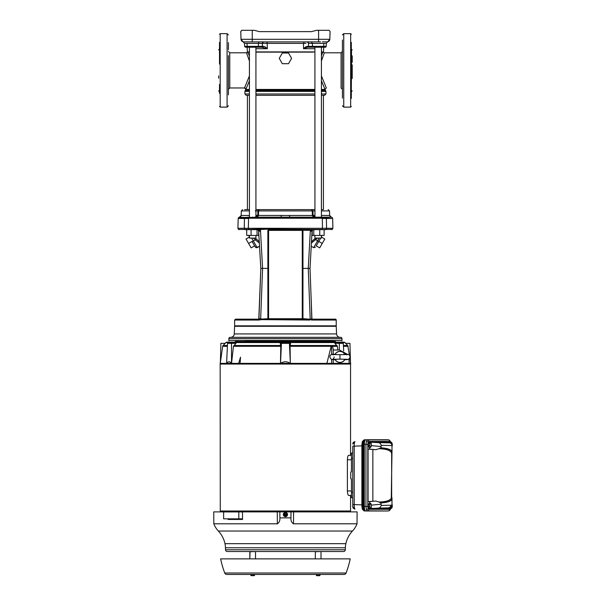 <?xml version="1.0" encoding="UTF-8"?>
<svg xmlns="http://www.w3.org/2000/svg" width="606" height="606" viewBox="0 0 606 606"><rect width="100%" height="100%" fill="white"/><g stroke="black" fill="none" stroke-linecap="round" stroke-linejoin="round"><path stroke-width="0.91" d="M228.417 84.848L228.417 55.646M342.42 70.046L342.42 70.705M324.604 95.316L321.415 95.316L324.604 95.316L325.945 93.975L321.415 93.975M314.915 95.316L255.921 95.316L314.915 95.316M244.619 209.615L249.422 209.615L247.415 209.615L247.415 95.316L249.422 95.316L246.233 95.316L244.9 93.975L249.422 93.975M325.005 41.875L327.149 41.875A2.674 2.674 89.9 0 0 329.815 39.299L330.088 31.52L329.141 30.3L316.59 30.3L311.469 31.633L259.595 31.633M255.217 210.918L257.883 210.918A1.333 1.333 -90 0 1 259.216 209.615L257.883 210.918L257.77 215.456L255.611 217.13M255.921 209.615L314.915 209.615L311.62 209.615L312.954 210.918L314.915 210.918M312.211 231.136L312.764 229.636L324.127 229.651L324.127 235.446L319.763 235.446L319.763 229.651M322.642 229.651L326.157 229.416L326.573 228.288L332.914 228.288L331.732 229.651M335.33 319.157L312.34 319.157L335.33 319.157A0.894 0.894 0 0 1 336.224 320.051L336.224 325.839L234.613 325.839L235.06 325.839L234.598 326.286L336.239 326.286L336.58 333.921A3.56 3.56 0 0 0 340.133 337.33L230.704 337.33A3.56 3.56 0 0 0 234.264 333.921L336.58 333.921M230.204 337.33L340.64 337.33A1.333 1.333 0 0 1 341.973 338.663L228.863 338.663A1.333 1.333 0 0 1 230.204 337.33L252.869 337.33M342.42 57.934L342.42 70.379M228.417 51.449L229.757 52.79L229.757 87.968L244.506 87.968L249.422 75.894M321.415 75.894L326.331 87.968L324.998 89.37L321.415 80.772M282.335 63.698L279.252 58.358L282.335 53.01L288.501 53.01L291.592 58.358L288.501 63.698L282.335 63.698L279.252 58.358M248.066 52.124L247.649 52.124L249.422 55.828M249.422 80.772L245.839 89.37L249.422 89.438M267.238 43.382L267.314 48.722L255.921 48.722M318.279 47.223L314.915 47.223L314.946 217.183L313.067 215.456L312.954 210.918L312.257 210.918L311.446 209.615M263.451 46.367C264.428 46.336 265.716 47.124 267.314 48.722L261.709 47.223L263.057 47.223L263.451 46.367L244.627 46.359L244.521 43.382L243.233 41.905L243.695 41.875C242.112 41.731 241.218 40.875 241.021 39.299L240.749 31.52L241.021 39.299C241.218 40.875 242.112 41.731 243.695 41.875L243.43 41.867M252.255 217.183L252.831 217.175M316.87 217.137L317.453 217.16M285.418 215.456L312.378 215.456L312.257 210.918L258.58 210.918L258.467 215.448L285.418 215.456M277.753 217.183L238.711 217.456L238.181 218.486L248.551 218.486L248.346 228.288L322.49 228.288L322.286 218.486L332.656 218.486L332.914 228.288M238.219 218.221L244.498 218.198C245.324 217.69 246.68 217.69 248.566 218.198L322.271 218.198C324.112 217.69 325.467 217.69 326.339 218.198L332.656 218.486M310.976 293.865L311.795 319.029L312.34 319.157L311.908 318.733L310.014 268.397L308.257 268.397L310.302 231.257L313.226 229.651L312.484 229.416L322.286 229.447L322.498 228.288L326.573 228.288L326.376 218.486M258.989 319.157L258.497 319.157L258.929 318.748L260.822 268.397L258.633 231.136M255.27 238.067L259.376 241.718M311.461 241.718L315.575 238.067M300.94 319.157L299.296 319.157M315.87 238.067L321.415 238.067L321.415 235.446M268.337 229.954L294.099 229.591L302.962 230.348L302.955 318.718L308.363 319.029L309.977 320.051L259.497 319.604L260.648 319.279L260.838 319.892L262.481 319.029L267.882 318.718L267.875 230.371L270.329 229.151L312.484 229.416M261.118 268.397L262.58 268.397L260.648 319.279L259.368 320.051L258.497 319.157L258.936 318.733L262.481 319.029L260.838 319.892M249.422 235.446L249.422 238.067L254.967 238.067M321.415 236.363L322.157 235.226M321.475 235.446L321.324 237.029M335.777 325.839L336.239 326.286M285.418 340.89L333.936 340.89L285.418 340.89M228.417 70.379L228.417 64.842M249.422 60.979L246.49 52.79L247.642 52.124M244.506 87.968A1.333 1.333 27.2 0 1 245.839 89.37L244.506 87.968A1.333 1.333 27.2 0 1 245.839 89.37M342.42 98.119L342.42 85.431L342.42 89.302L341.08 87.968L341.08 52.79L324.346 52.79L322.771 52.124L324.346 52.79L321.415 60.979M323.195 52.124L322.763 52.139M321.922 54.351L321.778 54.752M321.415 55.82L322.771 52.124L321.415 52.124L323.498 51.904L323.665 47.223M313.34 52.124L255.921 52.124M249.422 52.124L247.339 51.904L249.422 51.904M285.418 52.124L292.857 52.124M305.098 52.124L306.378 52.124M306.075 43.367L303.5 43.382L303.523 48.722L307.78 47.223L314.915 47.223M314.915 48.722L303.523 48.722C305.121 47.124 306.409 46.336 307.386 46.367L307.78 47.223L309.136 47.223L307.78 47.223M323.801 43.382L323.695 46.359L326.21 46.359A0.894 0.894 0.6 0 1 325.324 47.223L309.136 47.223L308.507 46.359L307.386 46.367M303.856 43.382L244.521 43.382L241.021 39.36M263.057 47.223L247.612 47.223M244.013 41.875L252.361 41.875M260.588 41.875L263.459 41.875L260.588 41.875M307.757 41.965L310.249 41.875L307.386 41.875L308.484 43.382L308.507 46.359L312.476 46.359L312.401 43.382L308.484 43.382M318.483 41.875L243.233 41.905M263.459 41.875L262.353 43.382L262.337 46.359L261.709 47.223L257.732 47.223A0.894 0.629 -90 0 0 258.361 46.359L258.436 43.382A1.56 1.098 -90 0 1 259.535 41.875M255.921 217.183L255.921 47.223L252.672 47.223M245.809 41.875L249.725 41.875M247.172 47.223L245.513 47.223L247.172 47.223L247.339 51.904M318.87 41.875L320.642 41.875M322.309 41.875L323.271 41.875M323.498 41.875L325.028 41.875M327.604 41.905L329.815 39.36L326.316 43.382L326.21 46.359L312.476 46.359A0.894 0.629 -90 0 0 313.105 47.223L313.855 47.223M330.088 31.633L329.815 39.299C329.619 40.875 328.725 41.731 327.149 41.875L327.149 41.875A2.674 2.674 89.9 0 0 329.815 39.299L241.021 39.299M242.741 41.7L241.43 40.632M254.482 217.122L254.868 217.115M254.959 217.115L255.49 217.122M242.695 41.685L241.953 41.231M314.915 215.456L312.378 215.456L313.461 217.183L314.915 217.183M314.847 217.183L281.108 217.183L281.275 215.456M321.415 215.448L329.459 215.456L331.232 217.183L289.729 217.183L289.562 215.456M329.459 215.456L330.778 217.183M240.756 31.633L241.696 30.3L240.749 31.52M259.368 31.633L254.247 30.3L241.696 30.3M240.044 217.183L241.377 215.456L249.422 215.456M244.975 217.448L239.605 217.183M255.921 215.456L258.467 215.448L257.376 217.183L255.99 217.183L281.108 217.183M249.157 217.183L244.953 217.463M318.597 41.875L318.597 30.3L329.141 30.3M321.847 217.183L326.854 217.183M321.415 209.615L323.422 209.615L321.415 209.615M321.907 217.183L321.415 217.077M248.725 217.463L321.877 217.456L322.271 218.198M325.884 217.463L325.119 217.183M326.422 218.221A0.894 0.841 90 0 0 325.96 217.456L331.323 217.183M249.422 217.077L248.93 217.183M256.868 30.982L254.247 30.3M247.415 209.615L245.165 209.615M248.96 217.456L248.801 218.221L322.044 218.221M259.216 209.615L257.883 210.918L258.58 210.918L259.391 209.615M238.181 218.486L237.923 228.318L238.506 229.416L244.847 229.447L244.263 228.318L244.46 218.486L244.339 224.621M237.923 228.288L248.346 228.288L248.892 229.416L244.688 229.416A0.894 0.841 -90 0 0 245.256 229.651C237.09 229.651 237.09 229.651 245.256 229.651L258.08 229.636L258.504 230.136L259.307 229.159L270.329 229.151M324.127 229.795L325.581 229.651A0.894 0.841 90 0 0 326.157 229.416L332.338 229.416M258.02 229.651L248.892 229.416L259.307 229.159L260.436 229.477L260.535 231.257L259.103 231.166M312.491 229.416L322.286 229.447M325.581 229.651L321.748 229.651L325.581 229.651C333.747 229.651 333.747 229.651 325.581 229.651M268.185 229.151L260.436 229.477M259.307 229.159L260.535 231.257L262.58 268.397L268.572 268.397L268.579 230.371L267.875 230.371L302.258 230.371L302.258 318.718L303.03 319.157L300.993 319.157M274.95 229.416L276.73 229.591M294.099 229.591L295.887 229.416M300.508 229.151L302.72 230.257M302.258 230.212L310.719 230.341L311.272 229.454L312.135 230.31M313.022 229.651L313.802 229.651L313.802 235.446L319.763 235.446M277.366 229.651L293.478 229.651L277.283 229.644M248.195 229.651L251.073 229.651L246.71 229.651L246.71 235.446L251.073 235.446L251.073 229.651M251.073 235.446L257.035 235.446L257.035 229.651L257.83 229.651L258.807 231.159M258.504 230.136L260.535 231.257M310.719 230.341L310.302 231.257L311.734 231.166M302.265 268.397L308.257 268.397L310.189 319.029L311.795 319.029L311.469 319.65L310.189 319.029L308.325 319.37L304.985 319.157L304.909 318.718M312.211 230.469L312.211 235.446L313.802 235.446M260.822 268.397L258.77 319.362M264.163 319.203L265.852 319.157L265.936 318.718M304.742 319.157L302.258 319.157L302.258 318.718L268.587 318.718L268.587 319.157L267.814 319.157L268.587 318.718L268.572 268.397M304.985 319.157L262.951 319.309M258.633 230.477L258.633 235.446L257.035 235.446M246.71 235.446L246.71 229.795L245.786 229.651M307.878 319.309L309.977 320.051L310.189 319.279L311.34 319.604L310.295 319.438M234.613 325.839L234.613 320.051L259.368 320.051L259.042 319.029M317.408 238.067L311.386 243.104M318.68 241.605L320.725 238.067L318.68 241.605L320.725 238.067L318.779 241.438L322.248 243.438L319.688 247.877L316.218 245.869L318.68 241.605L314.665 238.915M259.451 243.104L255.277 239.855L256.171 238.915M251.657 238.067L253.338 240.976L255.277 239.855L253.429 238.067M258.929 318.748L258.497 319.157L235.507 319.157L234.613 320.051M311.908 318.733L312.34 319.157L311.469 320.051L311.34 319.65L311.469 320.051L336.224 320.051M249.361 235.446L249.513 237.029L248.68 235.226L249.422 236.363M252.058 241.438L248.589 243.438L251.149 247.877L254.618 245.869L256.171 247.778L259.618 246.241L257.186 247.642L253.338 240.976L252.157 241.605L255.361 247.157L252.157 241.605M321.415 237.044L324.808 239.006L322.248 243.438M248.589 243.438L246.028 239.006L249.422 237.044M340.64 337.33L317.968 337.33M245.135 340.89L333.936 340.89M228.954 340.89L228.863 340.443L341.973 340.443L341.973 338.663M352.215 62.282L352.215 55.903L352.215 62.282M342.42 40.026L342.42 83.923M351.321 42.382L351.321 84.181M352.215 64.842L352.215 78.477M342.42 85.105L342.42 76.454M351.321 98.377L351.321 76.674M351.321 76.159L351.321 62.282M342.42 55.328L342.42 49.715M351.321 43.609L351.321 50.389M351.321 46.124L351.321 47.359M351.321 54.661L351.321 64.963M351.321 64.592L351.321 49.222L352.215 49.897M218.622 75.917L218.622 78.219M228.417 56.57L228.417 84.181M228.417 94.884L228.417 85.431M219.516 93.392L219.516 84.461M228.417 85.105L228.417 76.78M219.516 55.54L219.516 42.382L220.183 42.632M219.516 43.609L219.516 49.222M219.516 64.084L219.516 54.661M228.417 49.715L228.417 42.632C228.417 39.216 228.417 39.216 228.417 42.632M228.417 76.454L228.417 70.682M391.128 442.971A2.227 0.765 -90 0 1 391.264 442.781L391.491 442.335L390.158 442.395M391.491 442.335L392.014 443.168A2.227 0.765 -90 0 1 392.241 444.107A2.227 0.765 -90 0 1 392.271 445.258A2.227 0.765 -90 0 1 392.006 446.599A2.227 0.765 -90 0 1 391.991 446.637L392.006 446.599M392.006 443.145L392.014 443.168A2.227 0.765 -90 0 0 392.006 443.145L392.006 443.145A2.227 0.765 -90 0 0 391.264 442.781L390.665 443.221M368.372 506.714A1.985 0.674 -90 0 1 368.35 506.555A1.985 0.674 -90 0 1 368.509 504.48M368.781 507.767A1.985 0.674 -90 0 1 368.387 506.798M368.781 446.758A1.985 0.674 -90 0 1 368.387 445.789M368.372 445.705A1.985 0.674 -90 0 1 368.35 445.546A1.985 0.674 -90 0 1 368.509 443.471M370.433 508.548L377.902 508.146C379.712 508.063 380.795 507.154 381.151 505.412L391.991 505.207L391.991 505.798C391.84 507.351 390.991 508.245 389.446 508.487L370.433 508.343M370.258 503.344L369.221 501.647L368.062 501.647L368.062 449.099L369.221 449.099L370.342 446.895M370.433 442.335L389.446 442.259C390.991 442.501 391.84 443.395 391.991 444.948L391.991 451.243C390.446 449.266 386.749 448.122 380.894 447.819L380.454 447.917C386.719 448.213 390.567 449.44 391.991 451.591L391.991 451.243M389.446 508.487L389.446 507.873C391.006 507.646 391.855 506.752 391.991 505.207L391.991 499.155A0.894 0.848 30.9 0 1 391.264 498.321L391.991 451.591A0.894 0.848 -30.9 0 0 391.264 452.424C389.764 450.144 385.704 448.902 379.068 448.72L380.454 447.917M391.991 499.503C390.446 501.48 386.749 502.624 380.894 502.935L380.454 502.828C386.719 502.533 390.567 501.306 391.991 499.155L391.991 498.011A0.894 0.879 -0 0 1 391.658 497.329L391.658 453.417L391.264 452.424M391.991 445.546L391.991 445.539C391.855 443.993 391.006 443.1 389.446 442.872L389.446 442.259M391.991 445.539L381.151 445.334C380.795 443.6 379.712 442.691 377.902 442.6L370.433 442.198M371.372 445.637L381.151 446.516L381.151 445.334M381.151 446.516L380.894 447.819M391.991 498.011L391.658 496.943M380.894 502.935L381.151 504.23L371.372 505.109A2.227 0.765 -90 0 1 371.41 506.26A2.227 0.765 -90 0 1 371.137 507.608A2.227 0.765 -90 0 1 370.917 507.972A2.227 0.765 -90 0 1 370.168 507.586A2.227 0.765 -90 0 1 369.91 505.487A2.227 0.765 -90 0 1 370.402 503.783A2.227 0.765 -90 0 1 371.137 504.147L371.152 504.169A2.227 0.765 -90 0 1 371.372 505.116M381.151 505.412L381.151 504.23M380.454 502.828L379.068 502.026C385.704 501.844 389.764 500.609 391.264 498.321M379.068 448.72L375.743 449.69L369.221 449.099M368.069 449.107L375.743 449.69M369.221 501.647L375.743 501.056L368.069 501.639M375.743 501.056L379.068 502.026M390.749 442.335L390.037 441.448L368.804 441.448L368.107 442.297L367.819 444.334L365.948 444.334L366.448 441.198L367.463 439.895L388.885 439.926M387.257 510.987L365.819 510.994C364.903 510.722 364.403 509.237 364.304 506.563L364.304 444.183C364.403 441.509 364.903 440.032 365.819 439.751L387.257 439.759M364.676 441.282A3.56 1.22 90 0 0 363.585 444.827L363.585 505.919A3.56 1.22 90 0 0 364.676 509.464M365.577 439.804L364.759 439.804C363.751 440.115 363.191 441.751 363.085 444.698L363.085 506.048C363.191 508.995 363.751 510.631 364.759 510.941L365.577 510.941M364.759 439.804L364.062 439.85L362.896 441.282L362.426 444.736L362.426 506.01L362.896 509.464L364.062 510.903L364.759 510.941M352.768 506.707L352.768 504.593L354.222 504.593C354.222 507.26 354.487 508.737 355.01 509.017L352.768 506.707A2.318 2.318 180 0 0 354.987 509.017L355.002 509.017M352.768 453.106L352.768 458.5L351.435 458.5L351.435 453.106L352.768 453.106M352.768 492.254L352.768 497.64L351.435 497.64L351.435 492.254L352.768 492.254L352.768 458.5M352.768 504.593L352.768 446.789M352.768 503.957L352.768 506.093M351.435 492.254L351.435 478.937L351.435 495.443L348.677 495.443L350.563 495.443L350.563 510.994L220.273 510.994L220.167 363.38L238.65 363.38L238.726 364.047M348.548 455.333L351.435 455.303L351.435 471.809L351.435 458.5M351.435 455.22L351.435 453.106M351.215 453.106L350.768 453.106L350.768 455.22L351.215 455.22M351.435 497.64L350.768 497.64L350.768 495.526L351.435 495.526M351.435 471.809L350.768 472.036L350.768 478.71L351.435 478.937M348.352 495.261L348.003 494.678M220.273 364.047L350.563 364.047L350.563 455.303L351.435 455.303M231.537 363.38L233.461 346.306L235.984 343.344L227.523 343.344L226.599 363.38C228.288 361.267 229.924 361.267 231.515 363.38L231.515 343.344M345.715 343.344L344.95 342.579L225.886 342.579L225.121 343.344M223.076 345.496L225.273 343.344L220.872 343.344L220.372 362.577L222.667 346.306L223.076 345.496L227.424 345.496M281.426 343.344L280.525 363.38C283.782 361.274 287.039 361.274 290.312 363.38L290.069 346.306L290.607 343.344L280.23 343.344L280.767 346.306L280.48 363.38L238.65 363.38L240.506 357.184L240.021 364.047M343.663 350.927L343.314 343.344L334.853 343.344L337.375 346.306L337.8 350.026M345.564 343.344L347.761 345.496L345.564 343.344L349.965 343.344L350.465 362.577L349.806 357.911M344.95 342.579A1.424 1.424 0 0 0 343.943 342.163L343.746 342.163M225.886 342.579A1.424 1.424 0 0 1 226.894 342.163L343.943 342.163M339.322 343.344L339.315 350.018M337.375 346.306L332.603 346.306L333.391 350.018L339.489 350.018L347.677 354.434M336.701 342.163L334.504 342.163M336.466 342.163L234.37 342.163A0.977 0.977 0 0 0 235.302 341.496L335.535 341.496A0.977 0.977 0 0 0 336.466 342.163M332.603 346.306L331.626 345.768L331.179 346.306L290.069 346.306M289.41 343.344L290.357 363.365L326.892 363.38L331.179 346.306M344.905 359.502A5.568 5.568 0 0 1 335.035 359.502M335.035 354.343A5.568 5.568 0 0 1 344.905 354.343M348.973 359.017L349.094 363.38L350.669 363.38L350.45 361.774M326.892 363.38L349.094 363.38M335.141 354.343A5.477 5.477 0 0 1 344.799 354.343M344.799 359.502A5.477 5.477 0 0 1 335.141 359.502M344.822 359.449L342.822 359.199M334.179 356.964C333.717 358.593 333.118 359.381 332.368 359.335L339.966 359.146L339.966 354.699L347.564 354.51L346.7 354.881M342.822 354.646L344.284 354.336C348.215 353.889 350.116 354.715 349.988 356.813C349.753 359.206 347.852 360.108 344.284 359.51M335.11 354.396L337.118 354.646M337.11 359.199L335.648 359.51C332.08 360.108 330.187 359.206 329.952 356.813C329.815 354.715 331.717 353.889 335.648 354.336M343.413 345.496L347.761 345.496L349.435 355.275M280.525 363.38L290.312 363.38M350.548 364.047L350.669 363.38M220.402 510.994L220.402 511.888M350.435 510.994L350.435 511.888M232.204 511.934L242.483 511.888L242.536 519.456L228.045 519.456L228.045 518.834M225.523 549.786L345.314 549.786A1.78 1.78 0 0 1 343.534 551.521L227.303 551.521A1.78 1.78 0 0 1 225.523 549.786L225.47 547.779A22.263 22.263 0 0 0 224.977 543.673A26.717 26.717 0 0 0 218.365 531.038A22.263 22.263 0 0 1 213.827 523.804L277.336 523.804L277.275 511.888L242.483 511.888M277.275 511.888L293.562 511.888L293.501 523.804L357.01 523.804A22.263 22.263 0 0 1 352.48 531.038L218.365 531.038M357.01 523.804L357.116 511.888L293.562 511.888M293.501 523.804C291.6 522.66 290.751 520.683 290.956 517.88L279.881 517.88C280.093 520.622 279.245 522.592 277.336 523.804M345.314 549.786L345.367 547.779A22.263 22.263 0 0 1 345.859 543.673A26.717 26.717 0 0 1 352.48 531.038M231.091 551.521L228.863 551.521M235.545 551.521L232.431 551.521M335.292 551.521L338.413 551.521M339.746 551.521L341.973 551.521M255.3 551.521L249.823 551.74L249.823 558.868L250.043 551.521M220.629 558.868L350.207 558.868A95.074 95.074 0 0 1 346.094 573.011A2.227 2.227 0 0 1 344.011 574.45L226.826 574.45A2.227 2.227 0 0 1 224.743 573.011A95.074 95.074 0 0 1 220.629 558.868M316.817 575.7L318.165 575.7L316.37 575.564L316.817 575.7L316.37 574.632L319.968 574.632L319.968 575.564L318.165 575.7L319.513 575.7M251.801 574.632L250.869 574.632L250.869 575.564L254.232 575.7L251.801 575.564L251.801 574.632L254.475 574.632L254.02 575.7M250.892 575.571L251.338 575.7L250.869 574.632M251.323 575.7L251.801 575.564M253.603 575.564L253.603 574.632M319.067 575.564L319.067 574.632M317.264 575.564L317.264 574.632M254.475 575.564L254.475 574.632M320.794 551.521L315.317 551.74L315.317 558.868M290.986 511.888L290.956 517.88M287.532 514.562A2.113 2.113 0 0 1 285.418 516.676A2.113 2.113 0 0 1 283.305 514.562A2.113 2.113 0 0 1 285.418 512.441A2.113 2.113 0 0 1 287.532 514.562L287.176 515.736M285.835 516.638L285.418 516.676M285.009 516.638L284.608 516.517M279.881 517.88L279.851 511.888M287.055 514.562L283.979 514.221L283.979 514.895L287.085 514.562L286.252 516.001L284.585 516.001L283.979 514.895L286.858 514.895L286.237 515.971L284.6 515.971M286.858 514.895L286.714 515.115A1.409 1.409 0 0 1 284.123 515.115L283.979 514.895M284.585 516.001L283.752 514.562L284.585 513.123L283.979 514.221L286.858 514.221L286.252 513.123L287.085 514.562M286.252 513.123L284.585 513.123L286.237 513.146M232.204 518.834L232.204 519.456L242.536 519.456M238.817 518.834L238.817 511.934L223.614 511.934L223.614 518.834L242.529 518.834M238.817 511.934L242.483 511.934M232.204 511.888L213.729 511.888L213.827 523.804M350.563 455.303L348.677 455.303C347.958 455.53 347.533 457.03 347.397 459.787L347.397 490.958C347.533 493.716 347.958 495.208 348.677 495.443M352.768 446.152L354.222 446.152L354.222 504.593L361.88 504.881M355.002 441.729L352.768 444.039A2.318 2.318 0 0 1 354.987 441.729L355.002 441.729C354.487 442.009 354.222 443.486 354.222 446.152L361.88 445.864M388.885 510.82L388.696 510.85A1.56 1.462 -90 0 0 390.037 509.298L390.749 508.411M387.158 510.994L367.463 510.85L366.448 509.548L365.948 506.411L365.948 444.334L364.304 444.183M368.804 441.448A1.56 1.462 -90 0 0 367.463 439.895L365.819 439.751M390.037 441.448A1.56 1.462 -90 0 0 388.696 439.895L387.158 439.751M365.819 510.994L367.463 510.85A1.56 1.462 -90 0 0 368.804 509.298L390.037 509.298M367.819 444.334L367.819 506.411L364.304 506.563M370.622 442.335L369.796 443.221L369.645 445.751L370.319 447.402L369.039 447.402L368.365 445.751L368.524 443.221L369.349 442.335L370.622 442.335L371.152 443.168A2.227 0.765 -90 0 1 371.372 444.107A2.227 0.765 -90 0 1 371.41 445.258A2.227 0.765 -90 0 1 371.137 446.599A2.227 0.765 -90 0 1 370.917 446.963A2.227 0.765 -90 0 1 370.168 446.577A2.227 0.765 -90 0 1 369.91 444.486A2.227 0.765 -90 0 1 370.402 442.781A2.227 0.765 -90 0 1 371.137 443.145L371.152 443.168A2.227 0.765 -90 0 0 371.137 443.145L371.137 443.145M370.319 447.402L370.917 446.963M369.796 443.221L368.524 443.221M369.645 445.751L368.365 445.751M391.991 504.109A2.227 0.765 -90 0 1 392.006 504.147L392.014 504.169A2.227 0.765 -90 0 1 392.014 504.169A2.227 0.765 -90 0 1 392.241 505.116A2.227 0.765 -90 0 1 392.271 506.26A2.227 0.765 -90 0 1 392.006 507.608A2.227 0.765 -90 0 1 391.787 507.972L392.014 507.533L391.787 507.972A2.227 0.765 -90 0 1 391.128 507.775M391.037 507.586L391.188 508.411L391.787 507.972M391.188 508.411L389.961 508.411M370.622 503.344L369.796 504.222L369.645 506.752L370.319 508.411L369.039 508.411L368.365 506.752L368.524 504.222L369.349 503.344L370.622 503.344L371.152 504.169A2.227 0.765 -90 0 1 371.152 504.169L371.137 504.147M370.319 508.411L370.917 507.972M369.796 504.222L368.524 504.222M369.645 506.752L368.365 506.752M249.422 90.309L245.286 90.468L249.422 90.468M321.415 90.309L325.392 90.309L325.945 91.415L321.415 91.415M314.915 91.415L255.921 91.415M325.551 90.468L321.415 90.468M314.915 90.468L255.921 90.468M249.422 91.415L244.9 91.415L244.9 93.975M314.915 93.975L255.921 93.975M255.921 89.438L314.915 89.438M314.915 90.309L255.921 90.309M255.921 51.904L314.915 51.904M325.99 229.447L326.573 228.288M247.649 52.124L246.49 52.79L229.757 52.79M324.998 89.37L326.331 87.968M321.415 89.438L325.005 89.438L325.392 90.309M321.415 51.904L323.498 51.904M267.337 43.382L266.602 41.875M303.5 43.382L304.235 41.875M262.671 42.344L262.459 42.776M262.428 42.859L262.353 43.344M308.409 42.874L308.484 43.344M311.302 41.875L312.401 43.382L326.316 43.382L326.21 46.359M252.247 41.875L252.247 30.3M312.476 46.359L318.165 46.359M321.415 210.918L329.535 210.918L329.656 215.456L331.368 217.19M239.468 217.19L241.18 215.456L241.302 210.918L249.422 210.918M244.415 218.221A0.894 0.841 -90 0 1 244.877 217.456M271.071 229.159L271.238 229.871M274.17 318.718L274.556 319.157M311.029 249.778L311.219 246.241L313.658 247.634L319.18 238.067M296.455 318.718L290.986 318.718M325.702 340.89L325.755 340.443M351.321 91.529L351.548 49.222M342.42 105.777L343.753 107.118L343.753 33.641L342.42 34.974M343.753 107.118L350.654 107.118L350.654 33.641L351.321 34.307M219.516 106.444L220.183 107.118L220.183 33.641L227.083 33.641L227.083 107.118L228.417 105.777M367.819 506.411L368.107 508.457L368.804 509.298M391.658 453.417A0.894 0.879 180 0 1 391.991 452.735M391.991 451.765A0.894 0.848 -28.8 0 0 391.355 452.584M377.902 442.6L389.446 442.872M390.825 505.192A2.674 2.507 90 0 1 388.446 507.858L377.902 508.146M389.446 507.873L388.446 507.858M391.991 498.98A0.894 0.848 28.8 0 1 391.355 498.162M372.864 449.485L372.864 501.26M368.107 442.297A1.56 1.038 -161.1 0 0 366.448 441.198M363.585 505.919L364.304 505.919M361.933 506.01L363.085 506.048M364.691 510.934L364.1 510.903M362.335 508.843A0.894 0.591 -18.9 0 0 362.335 509.131L362.335 509.131A0.894 0.591 -18.9 0 0 362.896 509.464M233.848 345.496L280.707 345.496M290.138 345.496L336.989 345.496M280.767 346.306L233.461 346.306M331.626 363.38L331.626 359.32M331.626 354.525L331.626 345.768M333.232 349.17L333.232 354.396M333.232 359.449L333.232 363.38M348.17 346.306L343.45 346.306M227.386 346.306L222.667 346.306M224.977 543.673L345.859 543.673M345.367 547.779L225.47 547.779M224.743 573.011L346.094 573.011M286.714 515.115L284.123 515.115M284.123 514.002A1.409 1.409 0 0 1 286.714 514.002M347.397 490.958L351.435 490.958M347.397 459.787L351.435 459.787M351.215 497.64L351.215 495.526M361.933 444.736L363.085 444.698M362.335 441.91A0.894 0.591 18.9 0 1 362.335 441.615L362.335 441.615A0.894 0.591 18.9 0 1 362.896 441.282M364.1 439.842L364.691 439.812M363.585 444.827L364.304 444.827M390.734 442.297A1.56 1.038 -18.9 0 0 390.741 441.789L388.749 439.903L387.204 439.751M390.734 508.457A1.56 1.038 18.9 0 1 390.741 508.957L390.9 508.411M368.107 508.457A1.56 1.038 161.1 0 1 366.448 509.548M229.757 87.968L228.417 89.302M245.839 89.438L245.445 90.309M247.142 46.359L247.043 43.382M249.422 47.223L249.422 217.183M314.915 235.446L314.915 238.067M234.598 326.286L234.264 333.921M228.863 340.443L228.863 338.663M341.08 52.79L342.42 51.449M244.9 91.415L245.286 90.468M325.945 91.415L325.945 93.975M321.415 47.223L321.415 217.183M244.657 46.564L246.157 47.223M244.627 46.359L245.445 47.223M323.422 95.316L323.422 209.615M238.711 217.456L239.521 217.183M332.126 217.456L332.618 218.221M241.302 210.918L242.635 209.615M329.535 210.918L328.202 209.615M321.748 229.651L313.226 229.651M238.506 229.416L239.105 229.651M310.03 268.397L312.029 231.159M268.587 319.157L267.814 319.157M312.34 319.157L311.908 318.748M255.921 235.446L255.921 238.067M313.65 247.642L311.219 246.241L313.65 247.642L315.476 247.157M341.898 340.89L341.973 340.443M350.654 107.118L351.321 106.444M351.548 91.529L352.215 90.862M343.753 33.641L350.654 33.641M219.289 49.222L218.622 49.897M220.183 107.118L227.083 107.118M220.183 33.641L219.516 34.307M227.083 33.641L228.417 34.974M219.289 91.529L218.622 90.862M364.062 439.85L362.335 441.615L361.88 444.736L361.88 506.01L362.335 509.131L364.062 510.903M237.347 340.89L237.347 341.496M333.489 340.89L333.489 341.496M339.966 359.146L347.564 359.335M333.239 354.881L332.368 354.51L339.966 354.699M220.387 361.774L220.167 363.38M255.52 551.74L255.52 558.868M321.013 551.74L321.013 558.868M390.741 508.957L388.749 510.843L387.204 510.994M390.741 441.789L390.9 442.335"/></g></svg>
